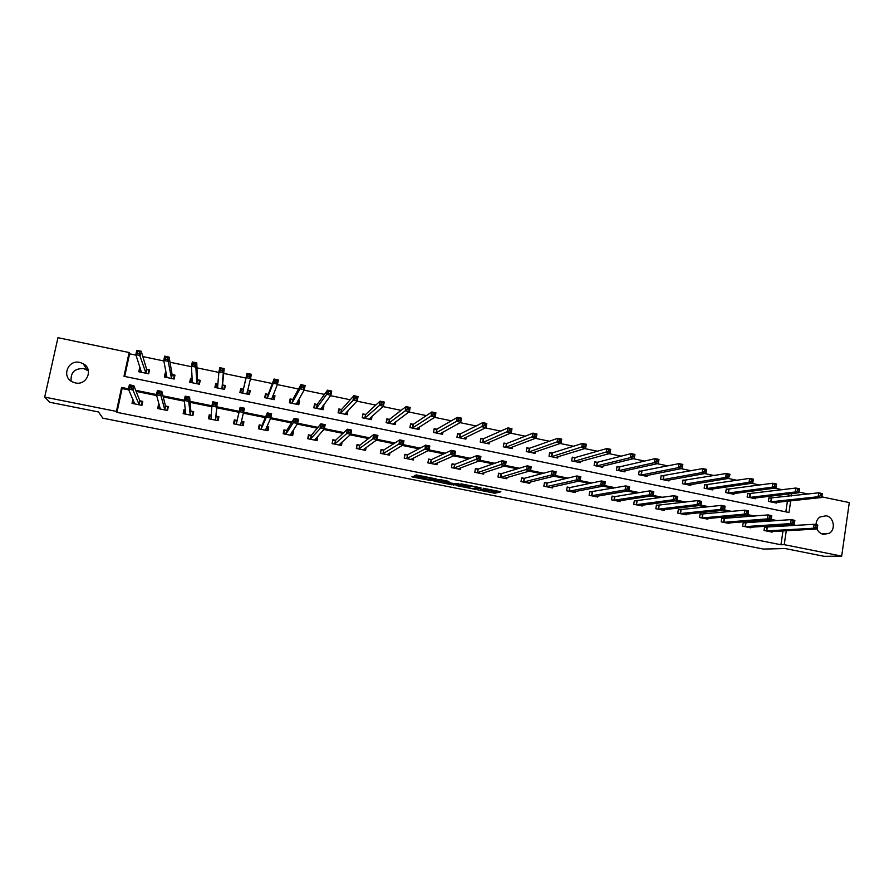 <?xml version="1.0" encoding="UTF-8"?>
<svg xmlns="http://www.w3.org/2000/svg" width="894" height="894" viewBox="0 0 894 894"><rect width="100%" height="100%" fill="white"/><g stroke="black" fill="none" stroke-linecap="round" stroke-linejoin="round"><path stroke-width="1.34" d="M477.619 489.834L494.896 493.242L500.875 491.801L483.442 488.269L489.677 490.102L480.491 489.063L486.09 491.007L477.619 489.834M71.151 381.157C70.436 372.563 74.604 368.362 83.645 368.574L88.394 370.82M79.823 362.416L83.22 363.702C93.747 369.121 86.919 385.795 75.308 382.911L72.224 381.805C61.261 376.62 68.033 359.422 79.823 362.416M816.01 524.677C816.121 521.414 817.407 518.866 819.854 517.045L826.078 515.771C833.912 516.967 836.091 529.684 829.084 533.383L823.396 534.344C820.48 533.662 818.323 531.885 816.937 529.002M414.738 476.424L411.877 476.737L413.073 477.117L431.489 480.648L436.227 478.938L416.235 474.926L414.693 475.563L415.9 475.943L433.389 478.826L430.182 479.989L414.738 476.424M821.865 496.863L849.3 502.584L841.679 556.113L824.19 556.314L785.021 548.525L763.409 549.072L102.844 418.18L98.485 411.955L49.628 402.233L44.7 397.104L57.954 337.686L129.116 352.515L123.987 376.307L788.989 512.497L790.721 500.808M841.679 556.113L784.228 544.658L786.284 530.723M128.781 389.907L122.098 388.544L116.958 412.357L780.943 544.759L784.228 544.658M116.958 412.357L116.41 411.408L44.7 397.104M456.029 485.509L475.396 489.364L480.994 487.845L461.259 483.889L456.029 485.509M451.872 484.827L434.026 481.14L438.764 479.441L440.485 479.631L448.956 481.464L446.933 482.145L448.084 482.525L454.532 483.676L458.767 483.375L453.515 485.029L451.951 484.38M780.943 544.759L782.999 530.902M783.692 526.242L783.87 525.024M774.103 520.889L768.829 519.827M751.608 516.33L745.652 515.123M728.956 511.726L722.307 510.385M706.126 507.099L698.784 505.602M683.15 502.428L675.093 500.796M659.995 497.734L651.223 495.946M636.673 492.996L627.163 491.063M613.183 488.225L602.936 486.146M589.515 483.43L578.519 481.195M565.678 478.592L553.911 476.2M541.663 473.708L529.125 471.172M517.47 468.802L504.149 466.098M493.097 463.852L478.983 460.991M468.545 458.868L453.616 455.839M443.804 453.85L428.058 450.654M418.873 448.788L402.3 445.424M393.762 443.692L376.34 440.15M368.462 438.552L350.18 434.842M342.961 433.378L323.807 429.489M317.269 428.159L297.233 424.102M291.377 422.907L270.446 418.66M265.283 417.61L243.447 413.184M239 412.279L216.761 407.765M211.844 406.77L190.098 402.356M184.376 401.194L163.211 396.891M156.685 395.573L136.123 391.393M766.773 527.281L764.56 526.834L764.012 530.477L772.192 532.12L772.282 531.505M745.451 522.979L743.227 522.532L742.668 526.186L750.893 527.84L750.994 527.192M723.984 518.654L721.749 518.196L721.179 521.861L729.459 523.538L729.571 522.856M702.371 514.296L700.125 513.838L699.544 517.514L707.88 519.191L707.992 518.475M680.613 509.904L678.345 509.446L677.764 513.134L686.156 514.821L686.279 514.072M658.699 505.479L656.419 505.021L655.827 508.72L664.276 510.418L664.41 509.625M636.64 501.031L634.349 500.573L633.734 504.283L642.25 505.993L642.384 505.144M614.849 496.639L649.916 490.84L653.771 491.622L653.112 495.667L617.765 501.065M614.435 496.55L612.122 496.081L611.496 499.802L620.067 501.534L620.224 500.629M592.063 492.035L589.738 491.566L589.112 495.298L597.74 497.042L597.896 496.069M569.936 487.576L601.405 480.961L605.316 481.754L604.635 485.822L572.886 491.979M569.545 487.498L567.198 487.018L566.561 490.761L575.244 492.516L575.423 491.476M547.251 482.995L576.865 475.954L580.809 476.759L580.128 480.838L550.246 487.487M546.86 482.916L544.502 482.447L543.854 486.202L552.604 487.956L552.794 486.85M524.018 478.312L521.649 477.832L520.99 481.598L529.796 483.375L530.008 482.168M501.02 473.675L498.628 473.194L497.958 476.971L506.831 478.759L507.066 477.43M478.212 469.071L502.137 460.734L506.183 461.561L505.445 465.673L481.296 473.619M477.865 469.004L475.452 468.512L474.77 472.3L483.71 474.099L483.967 472.647M454.867 464.366L476.848 455.582L480.916 456.409L480.179 460.544L457.996 468.925M454.532 464.299L452.107 463.807L451.414 467.607L460.421 469.417L460.712 467.808M431.366 459.617L451.358 450.386L455.459 451.224L454.711 455.37L434.518 464.209M431.042 459.561L428.595 459.058L427.891 462.88L436.965 464.701L437.289 462.88M407.385 454.778L404.926 454.286L404.211 458.108L413.341 459.952L413.721 457.873M383.56 449.973L381.079 449.481L380.352 453.314L389.549 455.169L389.996 452.755M359.835 445.19L373.692 434.562L377.894 435.423L377.1 439.613L363.087 449.838M359.556 445.134L357.052 444.631L356.315 448.486L365.579 450.341L366.127 447.469M335.384 440.261L332.87 439.747L332.121 443.614L341.452 445.491L342.134 441.938M311.034 435.344L308.497 434.83L307.737 438.708L317.135 440.597L317.437 436.641M286.516 430.394L283.957 429.88L283.186 433.769L292.651 435.68L293.422 431.791L292.26 431.556M286.75 430.45L294.182 418.37L298.484 419.241L297.646 423.477L290.103 435.166M261.808 425.421L259.238 424.896L258.444 428.796L267.988 430.718L268.77 426.818L266.893 426.438M262.031 425.466L267.261 412.883L271.586 413.766L270.737 418.012L265.417 430.193M236.921 420.392L234.329 419.878L233.535 423.79L243.134 425.712L243.928 421.812L241.346 421.286L243 422.136L242.308 425.544M237.133 420.437L240.117 407.351L244.487 408.245L240.553 425.198M211.453 415.252L209.241 414.816L208.436 418.738L218.114 420.683L218.918 416.76L216.314 416.235M185.471 410.022L183.974 409.709L183.147 413.654L192.903 415.609L193.719 411.676L191.093 411.151M159.3 404.736L158.517 404.58L157.679 408.524L167.502 410.502L168.329 406.558L165.681 406.021M132.927 399.417L132.021 403.362L141.911 405.351L142.749 401.395L140.09 400.858M782.418 489.744L774.617 488.124M759.878 485.051L751.485 483.308M737.17 480.324L728.185 478.458M714.295 475.563L704.718 473.574M691.252 470.769L681.072 468.646M668.053 465.942L657.258 463.695M644.675 461.069L633.254 458.689M621.129 456.163L609.082 453.66M597.404 451.224L584.721 448.587M573.512 446.251L560.169 443.48M549.441 441.245L535.439 438.328M525.191 436.194L510.519 433.132M500.752 431.109L485.397 427.913M476.144 425.98L460.097 422.638M451.336 420.817L434.596 417.33M426.349 415.609L408.893 411.978M401.171 410.368L382.99 406.591M375.804 405.094L356.896 401.149M350.236 399.763L330.579 395.673M324.477 394.399L304.072 390.153M298.518 389.002L277.341 384.588M272.357 383.548L250.409 378.978M245.995 378.061L223.69 373.424M218.885 372.418L196.948 367.847M191.484 366.708L169.994 362.238M163.859 360.964L142.828 356.583M136.011 355.164L129.585 353.823L124.702 376.452M785.826 511.849L787.413 501.165M788.128 496.326L788.474 493.98M771.131 498.226L768.929 497.768L768.382 501.389L776.528 503.065L776.64 502.316M749.887 493.834L747.675 493.376L747.116 497.008L755.318 498.696L755.43 497.913M728.498 489.42L726.263 488.962L725.704 492.605L733.952 494.304L734.086 493.477M706.964 484.973L704.718 484.503L704.148 488.169L712.451 489.878L712.585 489.007M685.273 480.491L683.016 480.022L682.435 483.699L690.805 485.42L690.95 484.492M663.449 475.988L661.18 475.519L660.577 479.195L669.003 480.927L669.159 479.955M641.467 471.451L639.176 470.97L638.573 474.669L647.055 476.413L647.222 475.373M619.754 466.97L616.961 466.858M619.341 466.88L617.028 466.4L616.424 470.099L624.962 471.864L625.141 470.758M597.058 462.276L594.734 461.796L594.108 465.506L602.712 467.283L602.902 466.109M574.619 457.639L572.272 457.158L571.646 460.879L580.307 462.667L580.519 461.405M552.403 453.057L549.575 453.001M552.023 452.979L549.665 452.487L549.017 456.231L557.744 458.019L557.968 456.655M529.639 448.352L526.801 448.319M529.259 448.274L526.89 447.793L526.242 451.537L535.025 453.347L535.271 451.872M506.35 443.547L503.959 443.055L503.3 446.81L512.139 448.632L512.43 447.022M483.62 438.853L480.771 438.842M483.274 438.786L480.871 438.283L480.201 442.061L489.096 443.893L489.42 442.117M460.041 433.981L457.616 433.489L456.935 437.267L465.897 439.11L466.255 437.144M436.641 429.154L434.205 428.651L433.501 432.439L442.53 434.305L442.943 432.081M413.073 424.281L410.614 423.778L409.899 427.578L418.995 429.455L419.465 426.93M389.628 419.442L387.013 419.509L386.398 422.739M389.337 419.387L386.856 418.873L386.141 422.694L395.293 424.572L395.852 421.644M365.422 414.447L362.93 413.933L362.204 417.766L371.423 419.655L372.094 416.157M341.34 409.474L338.837 408.96L338.088 412.793L347.386 414.715L347.822 410.815M317.091 404.468L314.565 403.943L313.805 407.798L323.17 409.72L323.919 405.876L323.047 405.697M317.348 404.524L314.979 404.647L314.33 407.91M292.662 399.428L290.125 398.903L289.354 402.758L298.775 404.703L299.546 400.847L298.093 400.546M268.055 394.343L265.496 393.818L264.713 397.685L274.212 399.64L274.983 395.774L272.961 395.36M243.269 389.225L240.687 388.689L239.894 392.578L249.46 394.545L250.253 390.667L247.672 390.13M243.481 389.27L241.369 389.449L240.687 392.745M218.013 384.007L215.711 383.537L214.895 387.437L224.539 389.415L225.333 385.526L222.74 384.99M192.277 378.698L190.534 378.341L189.718 382.252L199.429 384.241L200.234 380.341L197.619 379.794M166.351 373.346L165.178 373.1L164.351 377.022L174.129 379.034L174.956 375.122L172.318 374.575M140.224 367.948L139.643 367.825L138.793 371.759L148.65 373.793L149.488 369.859L146.828 369.311M129.585 353.823L129.116 352.515M799.024 492.113L808.198 494.024M791.436 495.946L791.782 493.589M128.479 388.856L121.584 387.448L116.41 411.408M777.344 520.654L771.22 519.403M754.737 516.062L747.954 514.676M731.962 511.435L724.52 509.915M709.02 506.775L700.907 505.121M685.91 502.082L677.116 500.294M662.633 497.355L653.156 495.421M639.188 492.583L629.007 490.515M615.564 487.789L604.679 485.576M591.772 482.961L580.161 480.603M567.802 478.089L555.465 475.586M543.653 473.183L530.578 470.523M519.325 468.244L505.49 465.428M494.818 463.26L480.223 460.298M470.121 458.242L454.755 455.124M445.234 453.191L429.086 449.906M420.169 448.095L403.216 444.653M394.902 442.966L377.145 439.356M369.457 437.803L350.873 434.026M343.799 432.584L324.388 428.639M317.951 427.343L297.691 423.22M291.913 422.046L270.793 417.755M265.663 416.716L243.671 412.246M239.212 411.341L216.84 406.804M211.934 405.798L190.009 401.35M184.343 400.199L162.954 395.852M156.528 394.545L135.698 390.32M786.977 526.03L787.167 524.8M122.098 388.544L121.584 387.448M348.124 410.871L346.637 412.458M317.895 436.73L316.476 438.317M323.919 405.876L322.432 407.843M293.422 431.791L291.958 433.948M299.546 400.847L297.993 403.496M268.77 426.818L267.116 430.327M274.983 395.774L273.43 399.484M243.928 421.812L242.855 425.656M250.253 390.667L249.236 394.5M209.241 414.816L209.118 418.873M215.711 383.537L215.454 387.549M183.974 409.709L184.376 412.704M190.534 378.341L190.802 381.928M158.517 404.58L159.166 406.826M165.178 373.1L165.736 375.782M132.871 399.406L133.687 401.294M139.643 367.825L140.38 370.071M486.805 490.258L495.153 491.789L498.025 491.085M458.723 484.671L467.16 486.347M472.613 488.739L478.648 487.543L470.389 486.202L467.014 487.174L472.613 488.739M467.249 485.878L468.78 485.263M447.726 482.492L446.05 482.157M445.022 481.955L436.484 480.257M444.866 482.838L453.627 483.978L444.866 482.838L445.111 481.497M447.134 481.039L446.262 480.983L445.994 482.458M445.134 481.374L446.262 480.983M433.288 478.625L434.048 478.346M774.338 502.618L821.765 497.5L818.122 496.74L818.692 492.817L768.874 498.148M820.591 494.114L818.692 492.817L822.335 493.577L821.765 497.5L822.055 494.416L820.591 494.114L820.368 495.678L821.832 495.991M820.368 495.678L818.122 496.74L770.583 501.847M822.055 494.416L822.335 493.577M764.515 527.147L814.11 524.297L817.775 525.035L817.205 528.991L769.98 531.684M817.25 527.527L817.205 528.991L813.54 528.242L814.11 524.297L816.021 525.638L815.786 527.225L817.25 527.527L817.485 525.94L816.021 525.638M766.225 530.924L813.54 528.242L815.786 527.225M817.775 525.035L817.485 525.94M753.106 498.249L798.934 492.739L795.258 491.979L795.839 488.035L747.607 493.767M797.716 489.331L795.839 488.035L799.515 488.806L798.934 492.739L799.191 489.644L797.716 489.331L797.482 490.907L798.957 491.219M797.482 490.907L795.258 491.979L749.328 497.466M799.191 489.644L799.515 488.806M731.728 493.846L775.925 487.956L772.226 487.185L772.818 483.229L726.207 489.353M774.662 484.526L772.818 483.229L776.517 484L775.925 487.956L776.148 484.827L774.662 484.526L774.428 486.101L775.914 486.414M774.428 486.101L772.226 487.185L727.928 493.063M776.148 484.827L776.517 484M743.182 522.856L791.168 519.615L794.855 520.375L794.274 524.331L748.68 527.393M794.285 522.856L794.274 524.331L790.587 523.582L791.168 519.615L793.045 520.967L792.81 522.554L794.285 522.856L794.52 521.269L793.045 520.967M744.892 526.633L790.587 523.582L792.81 522.554M794.855 520.375L794.52 521.269M721.693 518.531L768.058 514.91L771.779 515.67L771.187 519.637L727.235 523.079M771.153 518.151L771.187 519.637L767.465 518.889L768.058 514.91L769.913 516.251L769.667 517.849L771.153 518.151L771.399 516.553L769.913 516.251M723.414 522.319L767.465 518.889L769.667 517.849M771.779 515.67L771.399 516.553M752.692 481.575L752.938 479.989L751.441 479.676L751.206 481.263L752.692 481.575L752.748 483.129L749.027 482.347L749.63 478.391L753.351 479.162L752.748 483.129L710.249 489.353M751.441 479.676L749.63 478.391L704.651 484.917M751.206 481.263L749.027 482.347L706.383 488.627M752.938 479.989L753.351 479.162M688.648 484.973L729.403 478.256L725.649 477.474L684.692 484.157M727.805 476.379L729.314 476.692L729.56 475.105L728.051 474.792L727.805 476.379L725.649 477.474L726.263 473.507L682.949 480.447M728.051 474.792L726.263 473.507L730.018 474.289L729.314 476.692M729.56 475.105L730.018 474.289M666.734 480.458L705.891 473.362L702.103 472.58L702.729 468.59L661.102 475.954M704.483 469.864L702.729 468.59L706.517 469.372L705.891 473.362L706.003 470.188L704.483 469.864L704.237 471.462L705.757 471.786M704.237 471.462L702.103 472.58L662.856 479.665M706.003 470.188L706.517 469.372M705.668 518.688L747.92 514.922L744.177 514.162L744.78 510.172L748.524 510.932L747.92 514.922L748.099 511.815L746.602 511.513L746.356 513.111L747.853 513.413M701.801 517.972L744.177 514.162L746.356 513.111M700.069 514.173L744.78 510.172L746.602 511.513M748.524 510.932L748.099 511.815M678.289 509.792L721.324 505.389L725.101 506.16L724.486 510.161L683.999 514.385M724.375 508.641L724.486 510.161L720.709 509.39L721.324 505.389L723.112 506.73L722.866 508.328L724.375 508.641L724.621 507.032L723.112 506.73M680.032 513.592L720.709 509.39L722.866 508.328M725.101 506.16L724.621 507.032M656.364 505.378L697.7 500.573L701.499 501.355L700.874 505.367L661.996 509.96M700.728 503.825L700.874 505.367L697.074 504.585L697.7 500.573L699.454 501.914L699.209 503.523L700.728 503.825L700.974 502.227L699.454 501.914M658.107 509.178L697.074 504.585L699.209 503.523M701.499 501.355L700.974 502.227M644.775 475.943L682.189 468.422L678.378 467.629L679.015 463.628L639.109 471.417M680.747 464.914L679.015 463.628L682.826 464.433L682.189 468.422L682.267 465.226L680.747 464.914L680.49 466.512L682.021 466.836M680.49 466.512L678.378 467.629L640.864 475.139M682.267 465.226L682.826 464.433M634.282 500.942L673.897 495.723L677.719 496.505L677.082 500.528L639.959 505.535M676.903 498.986L677.082 500.528L673.249 499.757L673.897 495.723L675.618 497.064L675.361 498.673L676.903 498.986L677.149 497.377L675.618 497.064M636.036 504.741L673.249 499.757L675.361 498.673M677.719 496.505L677.149 497.377M622.649 471.328L658.319 463.461L654.475 462.656L655.123 458.644L619.486 466.88L618.726 470.579M656.822 459.918L655.123 458.644L658.967 459.449L658.319 463.461L658.364 460.242L656.822 459.918L656.565 461.527L658.107 461.84M656.565 461.527L654.475 462.656L618.883 470.579M658.364 460.242L658.967 459.449M652.888 494.103L653.112 495.667L649.256 494.885L649.916 490.84L651.603 492.169L651.346 493.79L652.888 494.103L653.156 492.482L651.603 492.169M613.82 500.271L649.256 494.885L651.346 493.79M614.245 500.271L614.871 496.55L614.245 500.271M612.055 496.461L614.58 496.561L613.966 500.282M653.771 491.622L653.156 492.482M600.377 466.735L634.271 458.443L630.393 457.639L631.063 453.616L597.483 462.254L594.655 462.276M632.729 454.89L631.063 453.616L634.93 454.42L634.271 458.443L634.271 455.214L632.729 454.89L632.46 456.499L634.014 456.823M632.46 456.499L630.393 457.639L596.432 465.986M634.271 455.214L634.93 454.42M589.671 491.957L625.744 485.923L629.633 486.705L628.963 490.761L595.404 496.516M628.706 489.186L628.963 490.761L625.085 489.968L625.744 485.923L627.409 487.241L627.141 488.873L628.706 489.186L628.963 487.565L627.409 487.241M591.437 495.768L625.085 489.968L627.141 488.873M591.85 495.768L592.476 492.035L591.862 495.768M629.633 486.705L628.963 487.565M577.971 462.187L610.032 453.403L606.132 452.587L606.814 448.542L574.998 457.627L572.194 457.65M608.445 449.816L606.814 448.542L610.703 449.358L610.032 453.403L610.01 450.14L608.445 449.816L608.177 451.436L609.73 451.761M608.177 451.436L573.982 461.36M610.01 450.14L610.703 449.358M604.333 484.235L604.635 485.822L600.723 485.029L601.405 480.961L603.025 482.279L602.757 483.911L604.333 484.235L604.601 482.604L603.025 482.279M568.908 491.242L600.723 485.029L602.757 483.911M569.925 487.487L569.288 491.242L569.959 487.487M567.131 487.431L569.69 487.498L569.053 491.242M605.316 481.754L604.601 482.604M555.386 457.538L585.615 448.319L581.692 447.492L582.374 443.446L552.168 452.979L551.374 456.711M583.972 444.709L582.374 443.446L586.308 444.262L585.615 448.319L585.548 445.033L583.972 444.709L583.704 446.329L585.279 446.665M583.704 446.329L551.52 456.711M585.548 445.033L586.308 444.262M579.77 479.24L580.128 480.838L576.183 480.033L576.865 475.954L578.463 477.284L578.194 478.916L579.77 479.24L580.05 477.608L578.463 477.284M546.212 486.671L576.183 480.033L578.194 478.916M544.424 482.861L547.005 482.928L546.357 486.682M546.58 486.671L547.262 482.905L546.614 486.671M580.809 476.759L580.05 477.608M532.656 452.856L561.019 443.189L557.063 442.362L557.755 438.295L529.404 448.274L528.611 452.029M559.32 439.557L557.755 438.295L561.711 439.122L561.019 443.189L560.907 439.893L559.32 439.557L559.041 441.189L560.627 441.524M559.041 441.189L528.756 452.018M560.907 439.893L561.711 439.122M521.571 478.268L524.376 478.312L552.146 470.926L556.124 471.73L555.42 475.82L527.426 482.805M555.029 474.2L555.42 475.82L551.442 475.016L552.146 470.926L553.71 472.244L553.431 473.887L555.029 474.2L555.308 472.568L553.71 472.244M523.37 482.078L551.442 475.016L553.431 473.887M523.716 482.078L524.409 478.301L523.75 482.067M556.124 471.73L555.308 472.568M510.508 448.296L510.608 447.704M509.736 448.039L536.232 438.026L532.243 437.2L532.947 433.121L506.73 443.513L503.87 443.592M534.489 434.372L532.947 433.121L536.936 433.948L536.232 438.026L536.087 434.707L534.489 434.372L534.199 436.004L535.797 436.339M534.199 436.004L505.691 447.302M536.087 434.707L536.936 433.948M498.55 473.641L501.4 473.652L527.236 465.852L531.248 466.668L530.533 470.769L504.439 478.268M530.086 469.138L530.533 470.769L526.521 469.953L527.236 465.852L528.767 467.16L528.488 468.814L530.086 469.138L530.377 467.495L528.767 467.16M500.361 477.452L528.488 468.814M531.248 466.668L530.377 467.495M487.532 443.569L487.655 442.865M486.705 443.39L511.245 432.819L507.233 431.992L507.948 427.891L483.408 438.775L482.604 442.552M509.457 429.154L507.948 427.891L511.971 428.729L511.245 432.819L511.066 429.489L509.457 429.154L509.167 430.785L510.776 431.12M509.167 430.785L482.738 442.552M511.066 429.489L511.971 428.729M482.235 473.217L482.134 473.786M504.965 464.031L505.445 465.673L501.411 464.858L502.137 460.734L503.635 462.053L503.344 463.695L504.965 464.031L505.255 462.377L503.635 462.053M477.184 472.792L503.344 463.695M475.362 468.981L477.999 469.004L477.318 472.792M506.183 461.561L505.255 462.377M464.399 438.798L464.545 437.959M456.946 437.267L457.527 434.071L460.175 433.981L459.348 437.758M463.483 438.619L486.079 427.578L482.022 426.74L482.76 422.627L460.175 433.981M484.224 423.879L482.76 422.627L486.817 423.477L486.079 427.578L485.855 424.225L484.224 423.879L483.933 425.533L485.554 425.868M483.933 425.533L459.482 437.758M485.855 424.225L486.817 423.477M453.85 468.098L454.666 464.299L452.018 464.288L451.436 467.607M459.035 468.422L458.913 469.115M479.642 458.879L480.179 460.544L476.111 459.717L476.848 455.582L478.312 456.89L478.011 458.544L479.642 458.879L479.933 457.225L478.312 456.89M453.984 468.098L478.011 458.544M480.916 456.409L479.933 457.225M441.1 434.003L441.29 432.998M433.601 432.461L434.082 429.321M440.094 433.802L460.712 422.303L456.633 421.443L457.382 417.33L436.976 429.109L434.193 429.254M458.812 418.571L457.382 417.33L461.46 418.18L460.712 422.303L460.444 418.917L458.812 418.571L458.51 420.225L460.142 420.571M458.51 420.225L435.937 432.942M460.444 418.917L461.46 418.18M428.494 459.617L427.991 462.902M435.68 463.584L435.523 464.411M454.13 453.694L454.711 455.37L450.61 454.532L451.358 450.386L452.789 451.693L452.487 453.359L454.13 453.694L454.431 452.029L452.789 451.693M430.349 463.371L452.487 453.359M428.606 459.561L431.176 459.561L430.472 463.371M455.459 451.224L454.431 452.029M417.643 429.176L417.867 427.947M410.089 427.623L410.469 424.538M416.548 428.952L435.154 416.973L431.042 416.112L431.802 411.978L413.397 424.237L410.681 424.393M433.199 413.229L431.802 411.978L435.914 412.838L435.154 416.973L434.842 413.576L433.199 413.229L432.886 414.883L434.54 415.229M432.886 414.883L412.357 428.092M434.842 413.576L435.914 412.838M404.803 454.912L404.39 458.153M412.156 458.667L411.978 459.672M405.016 454.8L407.709 454.755L425.678 445.156L429.802 445.994L429.042 450.151L410.882 459.449M428.405 448.464L429.042 450.151L424.907 449.313L425.678 445.156L427.064 446.452L426.751 448.129L428.405 448.464L428.718 446.799L427.064 446.452M406.669 458.611L426.751 448.129M429.802 445.994L428.718 446.799M394.008 424.315L394.299 422.784M392.835 424.069L409.396 411.609L405.25 410.748L406.021 406.602L389.449 419.375L388.611 423.197M407.373 407.832L406.021 406.602L410.167 407.463L409.396 411.609L409.039 408.178L407.373 407.832L407.072 409.497L408.726 409.843M407.072 409.497L388.734 423.197M409.039 408.178L410.167 407.463M380.933 450.207L380.62 453.37M388.488 453.66L388.253 454.901M381.246 450.006L383.872 449.95L399.786 439.882L403.954 440.731L403.172 444.899L387.068 454.666M402.49 443.189L403.172 444.899L399.003 444.061L399.786 439.882L401.138 441.178L400.825 442.854L402.49 443.189L402.803 441.524L401.138 441.178M382.833 453.817L400.825 442.854M403.954 440.731L402.803 441.524M370.217 419.409L370.585 417.487M362.551 417.833L362.729 415.006M368.943 419.152L383.425 406.2L379.246 405.328L380.039 401.171L365.724 414.391L363.176 414.592M381.358 402.401L380.039 401.171L384.219 402.043L383.425 406.2L383.034 402.758L381.358 402.401L381.045 404.077L382.721 404.423M381.045 404.077L364.696 418.269M383.034 402.758L384.219 402.043M356.885 445.514L356.672 448.553M364.663 448.52L364.361 450.095M376.374 437.881L377.1 439.613L372.899 438.753L373.692 434.562L375.011 435.859L374.687 437.535L376.374 437.881L376.687 436.205L375.011 435.859M358.818 448.989L374.687 437.535M357.321 445.178L359.679 445.134L358.941 448.978M377.894 435.423L376.687 436.205M346.246 414.481L346.727 411.966M338.524 412.883L339.161 409.631L338.58 410.301M344.883 414.19L357.265 400.758L353.052 399.875L353.856 395.696L341.631 409.418L339.161 409.631M355.142 396.925L353.856 395.696L358.069 396.578L357.265 400.758L356.829 397.282L355.142 396.925L354.817 398.601L356.505 398.959M354.817 398.601L340.603 413.319M356.829 397.282L358.069 396.578M332.657 440.854L332.557 443.703M340.703 443.2L340.301 445.257M333.216 440.317L335.675 440.217L347.397 429.209L351.633 430.07L350.817 434.272L338.938 444.988M350.046 432.528L350.817 434.272L346.593 433.411L347.397 429.209L348.671 430.495L348.347 432.182L350.046 432.528L350.37 430.841L348.671 430.495M334.635 444.117L348.347 432.182M351.633 430.07L350.37 430.841M322.108 409.508L322.667 406.2M314.219 405.731L314.979 404.647M320.644 409.206L330.892 395.26L326.645 394.377L327.472 390.186L317.202 404.457L316.342 408.312M328.713 391.416L327.472 390.186L331.708 391.069L330.892 395.26L330.411 391.762L328.713 391.416L328.377 393.092L330.087 393.449M328.377 393.092L326.645 394.377L316.454 408.312M330.411 391.762L331.708 391.069M308.207 436.306L308.933 435.423L308.262 438.82M316.621 437.546L316.074 440.384M308.933 435.423L311.313 435.311L320.901 423.812L325.159 424.672L324.343 428.897L314.599 440.094M323.516 427.131L324.343 428.897L320.074 428.025L320.901 423.812L322.131 425.097L321.806 426.784L323.516 427.131L323.84 425.443L322.131 425.097M310.274 439.222L321.806 426.784M325.159 424.672L323.84 425.443M297.791 404.501L297.903 400.892M289.969 402.892L290.617 399.618L289.589 401.562M296.238 404.177L304.318 389.728L300.038 388.834L300.876 384.632L292.93 399.361L290.617 399.618M302.071 385.85L300.876 384.632L305.145 385.526L304.318 389.728L303.457 387.895L303.792 386.208L302.071 385.85L301.736 387.538L303.457 387.895M301.736 387.538L300.038 388.834L291.902 403.283M303.792 386.208L305.145 385.526M283.521 432.081L284.471 430.495L283.8 433.892M292.025 431.914L291.656 435.479M296.763 421.7L297.646 423.477L293.344 422.605L294.182 418.37L295.378 419.655L295.042 421.342L296.763 421.7L297.099 420.001L295.378 419.655M285.745 434.283L293.344 422.605L295.042 421.342M284.471 430.495L286.616 430.394L285.845 434.283M298.484 419.241L297.099 420.001M273.307 399.462L273.966 396.176L272.893 395.528M265.417 397.83L266.077 394.556L264.915 397.729M271.653 399.115L277.531 384.141L273.218 383.247L274.067 379.022L268.312 394.276L266.077 394.556M275.229 380.241L274.067 379.022L278.369 379.928L277.531 384.141L276.615 382.297L276.95 380.609L275.229 380.241L274.883 381.939L276.615 382.297M274.883 381.939L273.218 383.247L267.284 398.221M276.95 380.609L278.369 379.928M258.735 428.852L259.841 425.522L259.159 428.941M266.814 426.628L267.753 427.12L267.071 430.528M269.809 416.213L270.737 418.012L266.412 417.129L267.261 412.883L268.412 414.157L268.077 415.866L269.809 416.213L270.156 414.514L268.412 414.157M261.026 429.31L266.412 417.129L268.077 415.866M259.841 425.522L261.908 425.41L261.126 429.31M271.586 413.766L270.156 414.514M248.633 394.377L249.303 391.091L247.638 390.108M240.665 392.734L241.369 389.449M246.889 394.019L250.521 378.52L246.174 377.614L247.035 373.379L242.486 393.114M248.163 374.597L247.035 373.379L251.382 374.284L250.521 378.52L249.56 376.653L249.907 374.955L248.163 374.597L247.817 376.296L249.56 376.653M247.817 376.296L246.174 377.614L243.414 389.203M249.907 374.955L251.382 374.284M234.306 423.935L235.033 420.526L234.329 423.946M242.632 410.692L243.615 412.503L239.257 411.62L240.117 407.351L241.235 408.625L240.888 410.335L242.632 410.692L242.989 408.983L241.235 408.625M236.128 424.304L239.257 411.62L240.888 410.335M235.033 420.526L237.022 420.392L236.228 424.304L237.066 420.381M244.487 408.245L242.989 408.983M224.092 389.326L224.472 385.962L222.539 384.833L224.182 368.607L223.31 372.854L218.929 371.938L217.499 387.962M223.791 389.259L224.472 385.962M215.789 387.616L216.471 384.308L218.013 384.107M220.527 370.597L218.929 371.938L219.801 367.691L224.182 368.607L220.885 368.898L220.527 370.597L222.282 370.965L222.64 369.267M221.935 388.879L223.31 372.854L222.282 370.965M219.801 367.691L220.885 368.898M211.442 415.375L210.034 415.486L209.319 418.917M217.611 420.582L218.069 417.107L217.354 420.526M215.242 405.116L215.599 403.406L213.834 403.049L213.487 404.758L215.242 405.116L216.281 406.949L211.878 406.055L212.761 401.775L217.164 402.68L215.499 420.158M211.051 419.264L211.878 406.055L213.487 404.758M215.599 403.406L217.164 402.68L216.102 416.101L218.069 417.107M213.834 403.049L212.761 401.775M199.53 383.738L199.451 380.799L197.406 379.637L196.758 362.875L195.875 367.132L191.45 366.216L192.344 382.788M198.759 384.107L199.451 380.799M190.701 382.453L191.394 379.134L192.299 379M193.026 364.864L191.45 366.216L192.344 361.958L196.758 362.875L193.383 363.154L193.026 364.864L194.791 365.233L195.149 363.523M196.814 383.705L195.875 367.132L194.791 365.233M192.344 361.958L193.383 363.154M185.516 410.346L184.857 410.402L184.13 413.844M192.88 415.609L192.948 412.033L192.232 415.475M187.628 399.506L187.997 397.785L186.22 397.428L185.851 399.149L187.628 399.506L188.723 401.35L184.287 400.456L185.181 396.165L189.617 397.059L188.723 401.35L190.266 415.084M185.784 414.179L184.287 400.456L185.851 399.149M187.997 397.785L189.617 397.059L190.869 411.005L192.948 412.033M186.22 397.428L185.181 396.165M174.509 377.234L174.241 375.592L172.084 374.407L169.122 357.097L168.217 361.377L163.758 360.45L166.988 377.57M173.548 378.922L174.241 375.592M165.424 377.246L166.452 373.871M165.301 359.086L163.758 360.45L164.664 356.17L169.122 357.097L165.658 357.365L165.301 359.086L167.077 359.455L167.446 357.745M171.492 378.497L168.217 361.377L167.077 359.455M164.664 356.17L165.658 357.365M159.478 405.351L158.763 408.748M167.96 408.301L167.636 406.938L166.91 410.38M159.802 393.852L160.16 392.12L158.372 391.762L158.003 393.483L159.802 393.852L160.942 395.707L156.472 394.802L157.389 390.499L161.859 391.404L160.942 395.707L164.854 409.966M160.328 409.061L156.472 394.802L158.003 393.483M160.16 392.12L161.859 391.404L165.446 405.876L167.636 406.938M158.372 391.762L157.389 390.499M149.153 371.39L148.862 370.362L146.582 369.144L141.252 351.275L140.336 355.566L135.843 354.639L141.453 372.306M148.147 373.692L148.862 370.362M139.967 372.005L140.593 369.077M137.352 353.253L135.843 354.639L136.76 350.347L141.252 351.275L137.721 351.532L137.352 353.253L139.14 353.633L139.52 351.912M145.99 373.245L139.14 353.633M136.76 350.347L137.721 351.532M133.709 401.205L133.195 403.607M142.481 402.669L142.146 401.797L141.408 405.25M131.731 388.141L132.111 386.409L130.3 386.04L129.932 387.772L131.731 388.141L132.938 390.019L128.423 389.102L129.362 384.789L133.865 385.705L132.938 390.019L139.24 404.814M134.692 403.898L128.423 389.102L129.932 387.772M132.111 386.409L133.865 385.705L139.833 400.713L142.146 401.797M130.3 386.04L129.362 384.789M486.839 490.113L486.738 490.683M495.198 491.778L494.941 493.231M493.477 491.577L493.22 493.03M475.619 488.381L475.44 489.353M457.292 485.118L457.158 485.867M470.356 485.576L470.233 486.235M467.283 485.71L467.014 487.174M435.344 480.659L435.188 481.508M447.145 480.961L446.933 482.145M453.817 483.632L453.56 485.017M425.756 476.703L425.656 477.284M425.075 476.569L424.885 477.586M423.41 476.234L423.197 477.396M416.079 474.982L415.9 475.943M431.768 479.43L431.545 480.637M413.24 476.223L413.073 477.117M771.645 498.215L771.097 501.847M771.298 498.226L770.762 501.847M766.393 530.935L766.94 527.292M766.728 530.947L767.275 527.292M750.39 493.834L749.831 497.466M750.055 493.834L749.507 497.477M728.99 489.409L728.42 493.063M728.666 489.42L728.096 493.063M745.06 526.644L745.618 522.99M745.395 526.655L745.954 522.99M723.581 522.331L724.151 518.654M723.905 522.331L724.475 518.665M707.445 484.961L706.863 488.616M707.132 484.973L706.551 488.627M685.754 480.48L685.162 484.146M685.441 480.491L684.86 484.168M663.907 475.977L663.314 479.653M663.605 475.988L663.013 479.665M701.958 517.972L702.539 514.296M702.271 517.972L702.852 514.296M680.189 513.592L680.77 509.904M680.49 513.592L681.083 509.904M658.263 509.189L658.867 505.49M658.565 509.189L659.157 505.479M641.914 471.429L641.311 475.116M641.624 471.451L641.02 475.139M636.193 504.752L636.796 501.042M636.483 504.741L637.087 501.031M619.777 466.858L619.162 470.557L619.765 466.858M596.834 465.975L597.46 462.254L596.857 465.964M597.203 462.276L596.577 465.986M591.593 495.779L592.219 492.046M575.032 457.616L574.395 461.338L574.998 457.627M574.764 457.639L574.127 461.36M552.425 452.945L551.777 456.689L552.391 452.956M529.65 448.252L529.002 451.995M523.504 482.078L524.163 478.312M506.73 443.513L506.06 447.268M506.485 443.547L505.825 447.302M500.495 477.452L501.165 473.675M500.729 477.441L501.4 473.652M483.643 438.742L482.972 442.519M477.552 472.77L478.223 468.981M460.399 433.948L459.706 437.725M454.197 468.076L454.89 464.277M436.976 429.109L436.283 432.908M436.764 429.142L436.071 432.942M430.684 463.349L431.389 459.527M413.397 424.237L412.693 428.047M413.196 424.281L412.48 428.081M406.804 458.611L407.508 454.778M407.005 458.588L407.709 454.755M389.65 419.331L388.924 423.153M382.956 453.817L383.682 449.973M383.146 453.783L383.872 449.95M365.724 414.391L364.998 418.224M365.545 414.436L364.808 418.269M359.12 448.956L359.857 445.1M341.631 409.418L340.893 413.263M341.463 409.463L340.715 413.307M334.747 444.117L335.496 440.25M334.926 444.083L335.675 440.217M317.37 404.412L316.61 408.267M310.386 439.211L311.146 435.344M310.553 439.177L311.313 435.311M292.93 399.361L292.159 403.228M292.774 399.417L292.003 403.272M286.002 434.249L286.773 430.36M271.687 398.467L271.575 399.07M268.312 394.276L267.529 398.154M268.166 394.332L267.384 398.21M261.272 429.265L262.054 425.365M247.336 391.315L246.8 393.963M243.503 389.158L242.721 393.047M236.362 424.259L237.156 420.348M240.464 425.153L240.899 422.974M222.651 384.934L221.846 388.834M222.539 384.833L221.734 388.722M217.79 387.057L217.6 387.951M215.298 420.024L216.102 416.101M215.409 420.113L216.214 416.191M197.529 379.749L196.714 383.66M197.406 379.637L196.591 383.548M190.053 414.939L190.869 411.005M190.176 415.039L190.992 411.106M172.218 374.519L171.391 378.441M172.084 374.407L171.257 378.33M164.608 409.832L165.446 405.876M164.753 409.921L165.58 405.977M146.728 369.256L145.878 373.189M146.582 369.144L145.733 373.077M138.983 404.669L139.833 400.713M139.14 404.77L139.978 400.814M83.22 363.702L86.93 369.814M829.084 533.383L821.552 533.74M495.153 491.789L494.896 493.242M475.563 488.392L475.396 489.364M470.501 485.61L470.389 486.202M446.318 480.972L446.05 482.447M453.772 483.62L453.515 485.029M425.019 476.558L424.829 477.597M431.713 479.452L431.489 480.648M529.617 448.263L528.957 452.006M506.686 443.525L506.015 447.291M500.685 477.452L501.355 473.664M483.587 438.764L482.916 442.53M477.497 472.781L478.167 468.992M460.332 433.97L459.65 437.747M454.141 468.087L454.822 464.288M436.909 429.131L436.216 432.919M430.617 463.36L431.321 459.55M413.319 424.27L412.615 428.07M406.926 458.6L407.642 454.778M389.572 419.364L388.845 423.175M383.068 453.806L383.794 449.973M365.646 414.425L364.908 418.258M359.042 448.978L359.779 445.123M341.553 409.452L340.804 413.296M334.837 444.106L335.585 440.25M317.281 404.446L316.521 408.301M310.464 439.211L311.224 435.333M292.841 399.406L292.07 403.272M285.912 434.272L286.683 430.394M268.211 394.321L267.44 398.199M261.182 429.299L261.964 425.41M217.767 387.258L217.633 387.951"/></g></svg>
